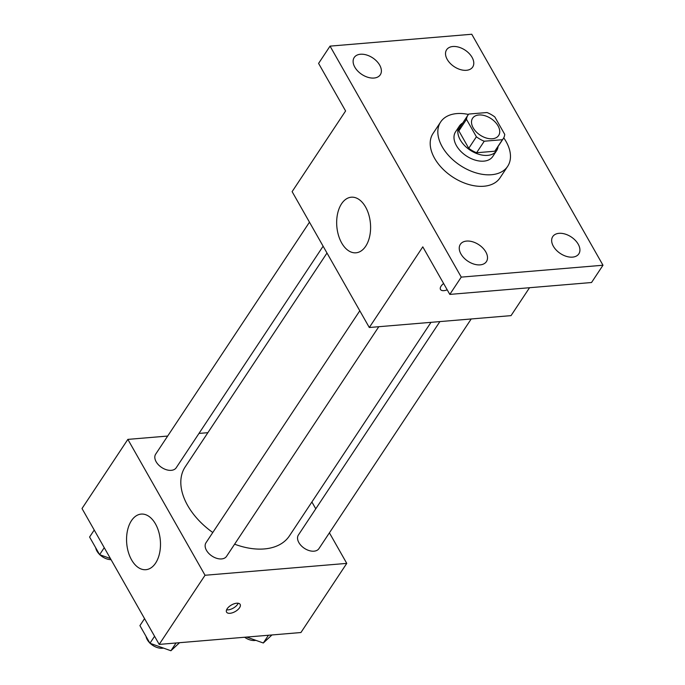 <?xml version="1.0" encoding="UTF-8"?>
<svg xmlns="http://www.w3.org/2000/svg" width="685" height="685" viewBox="0 0 685 685"><rect width="100%" height="100%" fill="white"/><g stroke="black" fill="none" stroke-linecap="round" stroke-linejoin="round"><path stroke-width="1.03" d="M478.866 114.986A15.627 9.89 -146.5 0 1 495.084 121.956A15.627 9.89 -146.5 0 1 498.637 135.51A15.627 9.89 -146.5 0 1 480.151 135.116A15.627 9.89 -146.5 0 1 472.599 118.24A15.627 9.89 -146.5 0 1 478.866 114.986M466.494 119.344L476.392 136.777A21.209 13.426 -146.5 0 0 484.244 141.221L502.43 139.697A21.209 13.426 -146.5 0 0 503.295 138.593A21.209 13.426 -146.5 0 0 504.742 134.397L494.844 116.972A21.209 13.426 -146.5 0 0 486.992 112.528L468.805 114.052A21.209 13.426 -146.5 0 0 467.941 115.148A21.209 13.426 -146.5 0 0 466.494 119.344L458.856 130.869L468.754 148.302L476.392 136.777M503.295 138.593L495.657 150.118A21.209 13.426 -146.5 0 1 494.784 151.222L502.43 139.697M468.754 148.302A21.209 13.426 -146.5 0 0 476.606 152.746L494.784 151.222M458.856 130.869A21.209 13.426 -146.5 0 1 460.294 126.674L467.941 115.148M462.726 123.017A22.322 14.12 33.5 0 0 459.378 126.066A22.322 14.12 33.5 0 0 470.175 150.169A22.322 14.12 33.5 0 0 496.582 150.734A22.322 14.12 33.5 0 0 498.081 146.462M496.582 150.734L492.763 156.497A22.322 14.12 -146.5 0 1 466.357 155.932A22.322 14.12 -146.5 0 1 455.559 131.828L459.378 126.066M476.606 152.746L484.244 141.221M503.74 137.848A40.175 25.422 -146.5 0 1 507.645 166.361A40.175 25.422 -146.5 0 1 460.106 165.35A40.175 25.422 -146.5 0 1 440.669 121.956A40.175 25.422 -146.5 0 1 456.792 113.59A40.175 25.422 -146.5 0 1 468.454 114.455M507.645 166.361L499.999 177.886A40.175 25.422 -146.5 0 1 452.468 176.867A40.175 25.422 -146.5 0 1 433.031 133.481L440.669 121.956M460.962 254.007A15.644 9.898 -146.5 0 1 460.346 244.322A15.644 9.898 -146.5 0 1 478.849 244.725A15.644 9.898 -146.5 0 1 486.418 261.61A15.644 9.898 -146.5 0 1 474.097 264.145A15.644 9.898 -146.5 0 1 460.962 254.007M354.83 67.181A15.644 9.898 -146.5 0 1 354.214 57.497A15.644 9.898 -146.5 0 1 372.717 57.891A15.644 9.898 -146.5 0 1 380.286 74.785A15.644 9.898 -146.5 0 1 367.965 77.319A15.644 9.898 -146.5 0 1 354.83 67.181M447.237 59.441A15.644 9.898 -146.5 0 1 446.62 49.757A15.644 9.898 -146.5 0 1 465.124 50.151A15.644 9.898 -146.5 0 1 472.693 67.036A15.644 9.898 -146.5 0 1 460.371 69.579A15.644 9.898 -146.5 0 1 447.237 59.441M553.369 246.266A15.644 9.898 -146.5 0 1 552.752 236.582A15.644 9.898 -146.5 0 1 571.256 236.976A15.644 9.898 -146.5 0 1 578.825 253.87A15.644 9.898 -146.5 0 1 566.504 256.404A15.644 9.898 -146.5 0 1 553.369 246.266M602.988 265.241L471.768 34.25L330.042 46.126L461.262 277.117L602.988 265.241L591.532 282.52L449.805 294.404L461.262 277.117M330.042 46.126L318.585 63.414L345.6 110.97L292.118 191.637L369.301 327.507L511.036 315.631L529.539 287.717M369.301 327.507L422.791 246.848L449.805 294.404M341.575 203.77A27.897 16.868 85.2 0 1 351.302 197.203A27.897 16.868 85.2 0 1 370.439 223.593A27.897 16.868 85.2 0 1 355.96 252.808A27.897 16.868 85.2 0 1 338.458 235.246A27.897 16.868 85.2 0 1 341.575 203.77M440.489 289.455A7.809 3.776 -29.6 0 0 447.202 289.824A7.809 3.776 -29.6 0 1 440.489 289.464A7.809 3.776 -29.6 0 1 443.615 283.513M431.002 322.335L289.395 535.918A62.498 39.542 -146.5 0 1 234.612 544.181M212.787 532.51A62.498 39.542 -146.5 0 1 185.224 466.853L326.993 253.03M309.474 222.188L155.675 454.155A12.321 7.792 33.5 0 0 158.475 464.841A12.321 7.792 33.5 0 0 171.267 470.338A12.321 7.792 33.5 0 0 176.208 467.769L323.115 246.206M471.203 318.97L318.945 548.616A12.321 7.792 -146.5 0 1 304.371 548.308A12.321 7.792 -146.5 0 1 298.403 535.002L439.898 321.59M378.796 326.711L226.538 556.366A12.321 7.792 -146.5 0 1 211.965 556.049A12.321 7.792 -146.5 0 1 205.997 542.743L359.796 310.776M167.679 436.054L127.855 439.385L205.038 575.263L346.764 563.387L329.408 532.827M315.768 508.818L311.889 501.994M207.88 432.68L198.984 433.425M127.855 439.385L82.012 508.527L159.194 644.405L300.929 632.529L346.764 563.387M159.194 644.405L205.038 575.263M131.46 520.668A27.897 16.868 85.2 0 1 141.196 514.092A27.897 16.868 85.2 0 1 160.333 540.491A27.897 16.868 85.2 0 1 145.854 569.697A27.897 16.868 85.2 0 1 128.352 552.144A27.897 16.868 85.2 0 1 131.46 520.668M236.702 603.22A7.809 3.776 -29.6 0 1 240.152 604.401A7.809 3.776 -29.6 0 1 235.22 611.542A7.809 3.776 -29.6 0 1 226.564 612.116A7.809 3.776 -29.6 0 1 228.97 606.756A7.809 3.776 -29.6 0 1 236.702 603.22M238.183 603.254A7.809 3.776 -29.6 0 1 226.589 609.838M94.222 530.036L89.589 537.023L99.616 554.67L110.413 558.523M99.616 554.67L104.248 547.683M111.064 559.679A12.321 7.792 -146.5 0 1 99.899 554.773M99.402 554.285A12.321 7.792 -146.5 0 1 95.712 547.794M144.552 618.624L139.92 625.611L149.946 643.258L170.907 650.75L179.564 642.693M170.907 650.75L176.045 642.992M149.946 643.258L154.579 636.271M163.45 648.087A12.321 7.792 -146.5 0 1 150.22 643.361M149.732 642.881A12.321 7.792 -146.5 0 1 146.042 636.382M246.703 637.067L263.314 643.001L271.971 634.952M263.314 643.001L268.451 635.243M255.856 640.338A12.321 7.792 -146.5 0 1 244.622 637.247"/></g></svg>
